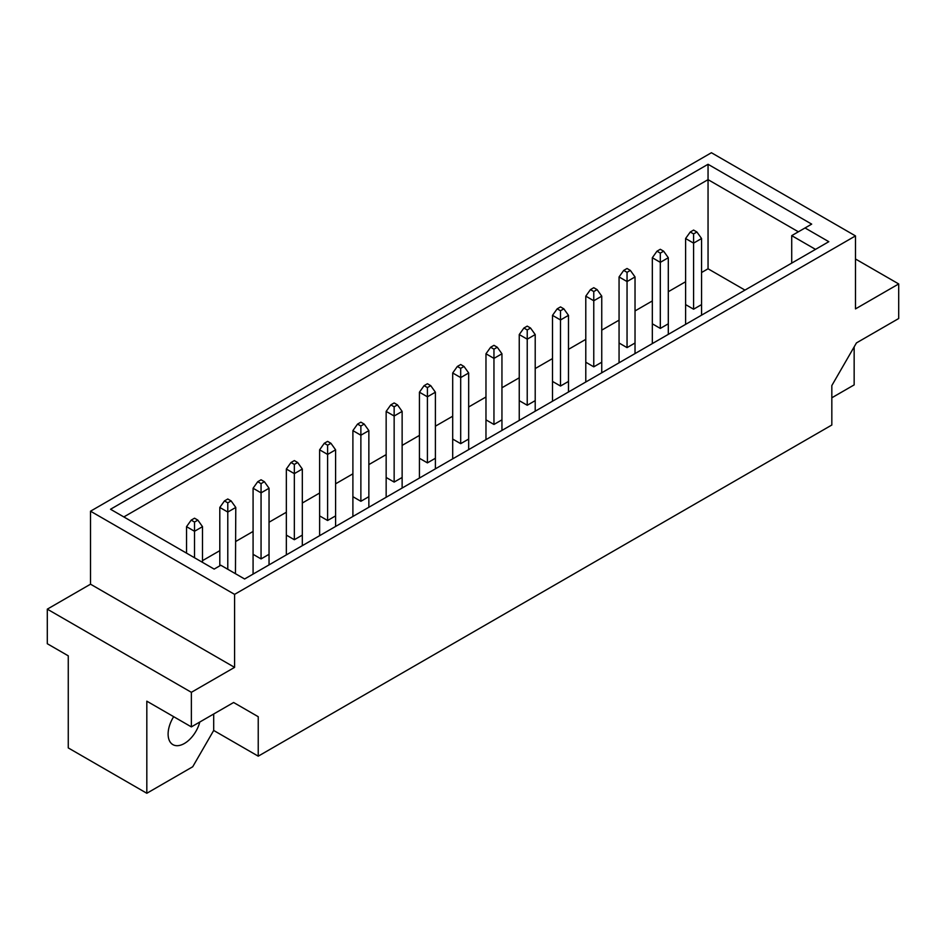 <?xml version="1.0" encoding="UTF-8"?>
<svg xmlns="http://www.w3.org/2000/svg" width="946" height="946" viewBox="0 0 946 946"><rect width="100%" height="100%" fill="white"/><g stroke="black" fill="none" stroke-linecap="round" stroke-linejoin="round"><path stroke-width="1.42" d="M173.674 716.69A23.059 13.315 120 0 0 172.881 744.62A23.059 13.315 120 0 0 184.411 743.473A23.059 13.315 120 0 0 199.783 722.035M701.565 315.16L701.565 238.522L696.906 231.995L693.584 230.079L690.261 231.995L693.584 233.91L696.906 231.995M685.602 324.383L685.602 304.6L693.584 309.2L701.565 304.6M668.302 334.364L668.302 257.738L663.643 251.198L660.308 249.283L656.985 251.198L660.308 253.126L663.643 251.198M652.326 343.587L652.326 323.804L660.308 328.416L668.302 323.804M619.062 362.791L619.062 343.008L627.044 347.62L635.026 343.008L635.026 276.942L630.367 270.414L627.044 268.487L623.71 270.414L627.044 272.33L630.367 270.414M635.026 353.579L635.026 343.008M585.787 382.007L585.787 362.223L593.769 366.835L601.751 362.223L601.751 296.157L597.103 289.618L593.769 287.702L590.446 289.618L593.769 291.545L597.103 289.618M601.751 372.783L601.751 362.223M552.511 401.21L552.511 381.427L560.505 386.039L568.487 381.427L568.487 315.361L563.828 308.834L560.505 306.906L557.17 308.834L560.505 310.749L563.828 308.834M568.487 391.999L568.487 381.427M519.248 420.426L519.248 400.643L527.229 405.255L535.211 400.643L535.211 334.565L530.552 328.037L527.229 326.122L523.907 328.037L527.229 329.965L530.552 328.037M535.211 411.203L535.211 400.643M485.972 439.63L485.972 419.847L493.954 424.458L501.948 419.847L501.948 353.78L497.289 347.253L493.954 345.325L490.631 347.253L493.954 349.169L497.289 347.253M501.948 430.406L501.948 419.847M452.696 458.845L452.696 439.062L460.69 443.662L468.672 439.062L468.672 372.984L464.013 366.457L460.69 364.529L457.356 366.457L460.69 368.372L464.013 366.457M468.672 449.622L468.672 439.062M419.433 478.049L419.433 458.266L427.415 462.878L435.397 458.266L435.397 392.2L430.737 385.661L427.415 383.745L424.092 385.661L427.415 387.588L430.737 385.661M435.397 468.826L435.397 458.266M386.157 497.253L386.157 477.47L394.151 482.082L402.133 477.47L402.133 411.404L397.474 404.876L394.151 402.949L390.816 404.876L394.151 406.792L397.474 404.876M402.133 488.041L402.133 477.47M352.893 516.469L352.893 496.685L360.875 501.297L368.857 496.685L368.857 430.619L364.198 424.08L360.875 422.164L357.553 424.08L360.875 426.007L364.198 424.08M368.857 507.245L368.857 496.685M319.618 535.673L319.618 515.889L327.6 520.501L335.594 515.889L335.594 449.823L330.934 443.296L327.6 441.368L324.277 443.296L327.6 445.211L330.934 443.296M335.594 526.461L335.594 515.889M286.342 554.888L286.342 535.105L294.336 539.717L302.318 535.105L302.318 469.027L297.659 462.499L294.336 460.584L291.001 462.499L294.336 464.427L297.659 462.499M302.318 545.665L302.318 535.105M253.079 574.092L253.079 554.309L261.061 558.92L269.042 554.309L269.042 488.242L264.383 481.703L261.061 479.788L257.738 481.703L261.061 483.631L264.383 481.703M269.042 564.868L269.042 554.309M235.459 573.702L235.779 507.446L231.12 500.919L227.785 498.991L224.462 500.919L227.785 502.834L231.12 500.919M110.528 509.255L708.046 164.285L811.68 224.119L805.034 227.962L828.814 241.691L244.612 578.987L220.82 565.247L214.163 569.09L110.528 509.255M711.416 152.732L90.52 511.195L234.584 594.372L855.48 235.909L711.416 152.732M191.364 692.318L234.584 667.368L90.52 584.19L47.3 609.153L191.364 692.318L191.364 726.895L146.819 701.175L146.819 793.268L192.724 766.757L213.69 730.454L258.234 756.173L831.83 425.014L831.83 385.566L856.449 342.913L898.7 318.518L898.7 283.942L855.48 258.991M146.819 793.268L68.266 747.919L68.266 655.826L47.3 643.729L47.3 609.153M831.83 397.781L854.155 384.892L854.155 346.898M855.48 235.909L855.48 308.904L898.7 283.942M234.584 667.368L234.584 594.372M258.234 756.173L258.234 716.713L233.615 702.5L191.364 726.895M90.52 584.19L90.52 511.195M233.615 702.5L258.234 716.713M213.69 730.454L213.69 714.005M744.975 290.103L708.046 268.782L708.046 179.645L123.831 516.942M708.046 268.782L701.565 272.519M685.602 281.742L668.302 291.723M652.326 300.946L635.026 310.938M619.062 320.15L601.751 330.142M585.787 339.366L568.487 349.358M552.511 358.569L535.211 368.562M519.248 377.785L501.948 387.765M485.972 396.989L468.672 406.981M452.696 416.205L435.397 426.185M419.433 435.408L402.133 445.4M386.157 454.612L368.857 464.604M352.893 473.828L335.594 483.82M319.618 493.032L302.318 503.024M286.342 512.247L269.042 522.227M253.079 531.451L235.779 541.443M219.803 550.667L202.503 560.647M798.377 231.805L708.046 179.645L708.046 164.285M791.719 263.106L791.719 235.637L805.034 227.962M815.511 249.377L791.719 235.637M693.584 233.91L693.584 243.134L701.565 238.522M693.584 309.2L693.584 243.134L685.602 238.522L690.261 231.995M685.602 238.522L685.602 304.6M627.044 272.33L627.044 281.553L635.026 276.942M627.044 347.62L627.044 281.553L619.062 276.942L623.71 270.414M619.062 276.942L619.062 343.008M660.308 253.126L660.308 262.349L668.302 257.738M660.308 328.416L660.308 262.349L652.326 257.738L656.985 251.198M652.326 257.738L652.326 323.804M593.769 291.545L593.769 300.757L601.751 296.157M593.769 366.835L593.769 300.757L585.787 296.157L590.446 289.618M585.787 296.157L585.787 362.223M560.505 310.749L560.505 319.973L568.487 315.361M560.505 386.039L560.505 319.973L552.511 315.361L557.17 308.834M552.511 315.361L552.511 381.427M493.954 349.169L493.954 358.392L501.948 353.78M493.954 424.458L493.954 358.392L485.972 353.78L490.631 347.253M485.972 353.78L485.972 419.847M427.415 387.588L427.415 396.812L435.397 392.2M427.415 462.878L427.415 396.812L419.433 392.2L424.092 385.661M419.433 392.2L419.433 458.266M527.229 329.965L527.229 339.176L535.211 334.565M527.229 405.255L527.229 339.176L519.248 334.565L523.907 328.037M519.248 334.565L519.248 400.643M460.69 368.372L460.69 377.596L468.672 372.984M460.69 443.662L460.69 377.596L452.696 372.984L457.356 366.457M452.696 372.984L452.696 439.062M394.151 406.792L394.151 416.015L402.133 411.404M394.151 482.082L394.151 416.015L386.157 411.404L390.816 404.876M386.157 411.404L386.157 477.47M327.6 445.211L327.6 454.435L335.594 449.823M327.6 520.501L327.6 454.435L319.618 449.823L324.277 443.296M319.618 449.823L319.618 515.889M261.061 483.631L261.061 492.854L269.042 488.242M261.061 558.92L261.061 492.854L253.079 488.242L257.738 481.703M253.079 488.242L253.079 554.309M194.521 522.05L194.521 531.274L202.503 526.662L197.844 520.123L194.521 518.207L191.187 520.123L194.521 522.05L197.844 520.123M194.521 557.75L194.521 531.274L186.539 526.662L191.187 520.123M186.539 526.662L186.539 553.138M202.503 562.35L202.503 526.662M360.875 426.007L360.875 435.219L368.857 430.619M360.875 501.297L360.875 435.219L352.893 430.619L357.553 424.08M352.893 430.619L352.893 496.685M294.336 464.427L294.336 473.639L302.318 469.027M294.336 539.717L294.336 473.639L286.342 469.027L291.001 462.499M286.342 469.027L286.342 535.105M227.785 502.834L227.785 512.058L235.779 507.446M227.785 569.267L227.785 512.058L219.803 507.446L224.462 500.919M219.803 507.446L219.803 565.838"/></g></svg>
